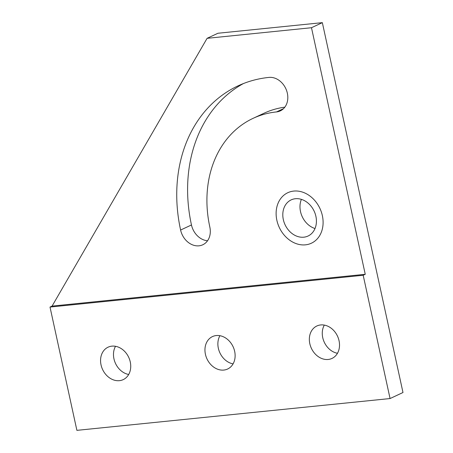 <?xml version="1.0" encoding="UTF-8"?>
<svg xmlns="http://www.w3.org/2000/svg" width="453" height="453" viewBox="0 0 453 453"><rect width="100%" height="100%" fill="white"/><g stroke="black" fill="none" stroke-linecap="round" stroke-linejoin="round"><path stroke-width="0.68" d="M293.754 191.081A27.871 22.435 65 0 1 321.353 211.998A27.871 22.435 65 0 1 311.409 243.204A27.871 22.435 65 0 1 305.469 244.835A27.871 22.435 65 0 1 277.87 223.918A27.871 22.435 65 0 1 287.814 192.706A27.871 22.435 65 0 1 293.754 191.081A27.871 22.435 65 0 1 321.353 211.998A27.871 22.435 65 0 1 311.409 243.204A27.871 22.435 65 0 1 305.469 244.835A27.871 22.435 65 0 1 277.87 223.918A27.871 22.435 65 0 1 287.814 192.706A27.871 22.435 65 0 1 293.754 191.081M295.418 198.725A19.943 16.053 65 0 1 315.169 213.691A19.943 16.053 65 0 1 308.057 236.024A19.943 16.053 65 0 1 303.804 237.191A19.943 16.053 65 0 1 284.054 222.219A19.943 16.053 65 0 1 291.166 199.886A19.943 16.053 65 0 1 295.418 198.725M301.392 199.365A19.943 16.053 -115 0 0 315.016 228.522M320.667 324.948A17.899 14.405 65 0 1 338.397 338.38A17.899 14.405 65 0 1 332.009 358.419A17.899 14.405 65 0 1 328.193 359.467A17.899 14.405 65 0 1 310.469 346.035A17.899 14.405 65 0 1 316.851 325.99A17.899 14.405 65 0 1 320.667 324.948M216.274 335.548A17.899 14.405 65 0 1 234.003 348.98A17.899 14.405 65 0 1 227.616 369.019A17.899 14.405 65 0 1 223.805 370.067A17.899 14.405 65 0 1 206.075 356.636A17.899 14.405 65 0 1 212.463 336.59A17.899 14.405 65 0 1 216.274 335.548M111.885 346.149A17.899 14.405 65 0 1 129.615 359.58A17.899 14.405 65 0 1 123.227 379.62A17.899 14.405 65 0 1 119.411 380.667A17.899 14.405 65 0 1 101.687 367.236A17.899 14.405 65 0 1 108.069 347.191A17.899 14.405 65 0 1 111.885 346.149M276.494 111.931A109.943 88.494 -115 0 0 253.063 118.352A109.943 88.494 -115 0 0 209.835 227.072A17.899 14.405 65 0 1 202.797 244.773A17.899 14.405 65 0 1 180.605 230.039A145.741 117.304 65 0 1 237.91 85.923A145.741 117.304 65 0 1 268.969 77.406A17.899 14.405 65 0 1 286.692 90.843A17.899 14.405 65 0 1 280.311 110.883A17.899 14.405 65 0 1 276.494 111.931L283.555 108.629M253.063 118.352L263.923 113.278A109.943 88.494 65 0 1 284.852 107.151M243.42 83.556A145.741 117.304 -115 0 0 191.466 224.965A17.899 14.405 -115 0 0 207.542 240.764M115.526 346.296A17.899 14.405 -115 0 0 115.521 363.465A17.899 14.405 -115 0 0 128.692 374.478M219.915 335.701A17.899 14.405 -115 0 0 219.909 352.87A17.899 14.405 -115 0 0 233.085 363.878M324.308 325.101A17.899 14.405 -115 0 0 324.303 342.27A17.899 14.405 -115 0 0 337.474 353.278M365.248 274.297L52.072 306.098L207.095 38.324L217.955 33.25L322.343 22.65L402.989 392.513L390.067 398.549L363.187 275.265L365.248 274.297L311.483 27.724L322.343 22.65M207.095 38.324L311.483 27.724M52.072 306.098L50.011 307.06L363.187 275.265M50.011 307.06L76.891 430.35L390.067 398.549M191.466 224.965L180.605 230.039"/></g></svg>
